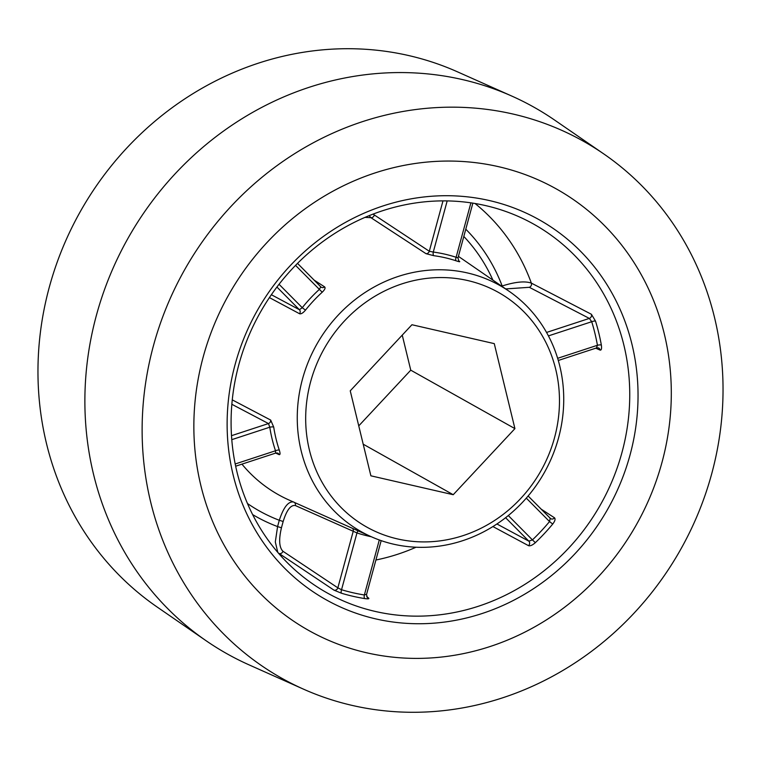 <?xml version="1.0" encoding="UTF-8"?>
<svg xmlns="http://www.w3.org/2000/svg" width="761" height="761" viewBox="0 0 761 761"><rect width="100%" height="100%" fill="white"/><g stroke="black" fill="none" stroke-linecap="round" stroke-linejoin="round"><path stroke-width="1.14" d="M314.093 280.086L324.633 286.887C325.641 287.896 324.842 289.675 322.226 292.205L319.363 289.38L320.762 286.83L321.209 287.192A3.13 2.863 -57.1 0 1 320.895 286.964M266.921 242.616A253.109 234.017 -60.7 0 1 573.299 199.496A253.109 234.017 -60.7 0 1 598.241 576.838A253.109 234.017 -60.7 0 1 326.44 639.364A253.109 234.017 -60.7 0 1 266.921 242.616M520.638 498.56A134.545 124.395 119.3 0 0 523.948 311.839A134.545 124.395 119.3 0 0 344.524 320.895A134.545 124.395 119.3 0 0 341.204 507.616A134.545 124.395 119.3 0 0 520.638 498.56M338.036 315.292A141.261 130.607 -60.7 0 1 509.033 291.225A141.261 130.607 -60.7 0 1 522.959 501.822A141.261 130.607 -60.7 0 1 371.263 536.724A141.261 130.607 -60.7 0 1 338.036 315.292M575.154 553.551A217.836 201.399 -60.7 0 1 284.643 568.21A217.836 201.399 -60.7 0 1 290.008 265.903A217.836 201.399 -60.7 0 1 580.519 251.235A217.836 201.399 -60.7 0 1 575.154 553.551M292.1 268.985A211.339 195.396 119.3 0 0 312.923 584.058A211.339 195.396 119.3 0 0 568.743 548.044A211.339 195.396 119.3 0 0 519.04 216.771A211.339 195.396 119.3 0 0 292.1 268.985M358.165 530.883A3.13 1.18 -71.8 0 0 356.966 532.938L341.537 589.737L337.855 587.844A3.13 2.863 -56.4 0 1 333.927 590.117L278.212 552.886M333.927 590.117L341.556 593.266A3.13 1.17 -73.3 0 1 341.537 589.737A205.803 190.279 119.3 0 0 364.367 594.978A3.13 1.132 -80.8 0 0 364.728 598.584C368.124 599.04 369.427 598.878 368.628 598.079L366.678 596.691M508.3 515.549L532.434 539.901L528.828 541.147A3.13 2.844 -61.7 0 1 528.534 545.685L492.909 526.555M528.534 545.685C530.217 546.179 532.491 545.18 535.354 542.66L532.434 539.901A205.803 190.279 119.3 0 0 549.537 521.57L552.724 524.063C555.007 521.057 555.606 518.983 554.531 517.822L541.147 509.119M458.541 260.709L459.454 261.346A3.13 2.901 -55.1 0 1 458.873 261.042L457.97 257.979L472.866 203.139M373.023 214.117L429.299 251.263A3.13 2.863 -56.9 0 1 425.998 253.67L433.722 255.667A3.13 1.122 97.7 0 1 433.285 252.053A146.806 135.734 -60.7 0 1 456.115 257.285A3.13 1.18 108.2 0 0 456.058 260.795C459.197 261.822 460.329 262.012 459.454 261.346M425.998 253.67L370.949 217.703L369.133 215.648M501.651 286.136L502.165 285.974C515.283 281.836 525.014 280.885 531.349 283.111L591.402 314.274L595.54 321.161A208.942 193.17 -60.7 0 1 601.352 345.075C601.846 348.643 601.437 350.317 600.106 350.098L595.768 348.196M352.524 528.362A3.13 2.882 -66 0 1 353.228 531.273L295.354 505.542C290.75 504.762 286.688 510.079 283.159 521.494L279.297 520.267C283.587 507.168 288.39 501.08 293.708 502.003M277.794 552.4L275.311 541.965L277.584 526.574L279.297 520.267A173.051 159.991 119.3 0 1 247.477 503.525M271.373 294.726L299.406 309.717A3.13 2.854 -61.9 0 1 299.568 313.741C301.109 314.188 303.078 312.98 305.484 310.136L302.26 307.701A146.806 135.734 -60.7 0 1 310.45 298.188A146.806 135.734 -60.7 0 1 319.363 289.38L295.553 265.37M299.568 313.741L269.413 297.599M232.267 399.867L270.678 420.072A3.13 2.854 -62.2 0 1 268.471 423.563L231.848 404.281M235.206 463.982L275.511 450.769L275.615 452.985L277.632 453.071A3.13 2.882 -65.9 0 1 279.068 454.602C280.267 454.916 280.343 453.432 279.316 450.151A3.13 0.913 -18.6 0 0 275.511 450.769A146.806 135.734 -60.7 0 1 269.784 427.206A3.13 0.771 -8.8 0 1 273.713 427.092L270.678 420.072M279.068 454.602L275.682 453.09M453.223 494.717L514.921 428.624L494.27 343.63L411.939 324.738L350.241 390.831L370.883 475.815L453.223 494.717L363.206 444.196M358.754 425.875L410.759 370.169L402.246 335.125M324.633 286.887A3.13 2.863 -57.1 0 1 321.209 287.192M276.928 287.04L299.406 309.717L302.26 307.701L279.04 284.281M283.159 521.494L281.446 527.801C278.669 539.635 279.163 547.454 282.93 551.259L337.855 587.844L353.228 531.273L356.966 532.938A146.806 135.734 -60.7 0 0 371.301 536.743M546.55 332.443L589.347 318.412L529.314 287.306L505.685 288.923M231.791 439.658L269.784 427.206L268.471 423.563L231.506 435.682M281.446 527.801L277.584 526.574A179.567 166.012 119.3 0 1 252.642 514.588M366.364 594.379L364.367 594.978L379.311 539.968M367.401 597.594A3.13 2.901 125.4 0 0 367.401 597.604L367.401 597.604A3.13 2.901 125.4 0 0 368.628 598.079M550.279 518.336L528.124 495.991L550.631 518.622A3.13 2.854 123 0 0 554.531 517.822M550.184 518.26L549.537 521.57L526.298 498.132M558.289 360.476L596.805 347.853L598.479 347.91A3.13 2.882 -66.3 0 1 600.106 350.098M557.642 358.317L597.442 345.275L596.491 347.844M591.402 314.274A3.13 2.854 117.4 0 1 589.347 318.412L591.716 321.713A205.803 190.279 119.3 0 1 597.442 345.275A3.13 0.799 169.8 0 1 601.352 345.075M548.424 335.896L591.716 321.713A3.13 0.894 162.8 0 1 595.54 321.161M465.789 229.204A179.567 166.012 119.3 0 1 502.165 285.974A3.13 0.837 -108.1 0 0 502.346 286.612M470.907 202.845L456.115 257.285L457.808 257.808M442.988 200.885L429.299 251.263L433.285 252.053L447.183 200.914M410.759 370.169L514.921 428.624M711.706 473.78A307.958 284.728 119.3 0 0 603.787 153.931A307.958 284.728 119.3 0 0 153.456 345.675A307.958 284.728 119.3 0 0 303.449 689.133A307.958 284.728 119.3 0 0 711.706 473.78M603.787 153.931L554.75 120.162A313.437 289.789 119.3 0 0 511.934 96.133A313.437 289.789 119.3 0 0 96.409 315.311A313.437 289.789 119.3 0 0 206.25 640.838A313.437 289.789 119.3 0 0 249.066 664.867L303.449 689.133M511.934 96.133L457.551 71.867A307.958 284.728 119.3 0 0 49.294 287.22A307.958 284.728 119.3 0 0 157.213 607.069L206.25 640.838M203.168 357.08A253.109 234.017 119.3 0 0 326.44 639.364A253.109 234.017 119.3 0 0 661.994 462.374A253.109 234.017 119.3 0 0 573.299 199.496A253.109 234.017 119.3 0 0 203.168 357.08M322.226 292.205A143.677 132.833 119.3 0 0 313.513 300.823A143.677 132.833 119.3 0 0 305.484 310.136M278.669 553.409A203.054 187.739 119.3 0 0 278.954 553.513A3.13 2.863 -56.3 0 0 282.93 551.259M364.728 598.584A208.942 193.17 -60.7 0 1 341.556 593.266M375.905 560.01A203.054 187.739 119.3 0 0 416.029 547.226M552.724 524.063A208.942 193.17 -60.7 0 1 544.296 533.623A208.942 193.17 -60.7 0 1 535.354 542.66M456.058 260.795A143.677 132.833 119.3 0 0 433.722 255.667M374.212 215.296A3.13 2.863 123.1 0 1 370.949 217.703A149.556 138.274 119.3 0 0 364.957 217.399M492.909 280.124A173.051 159.991 119.3 0 0 463.82 236.462M529.314 287.306A3.13 2.854 -62.6 0 0 531.349 283.111A203.054 187.739 119.3 0 0 475.035 203.491M241.941 464.143A149.556 138.274 119.3 0 0 288.866 499.958L371.263 536.724M273.713 427.092A143.677 132.833 119.3 0 0 279.316 450.151M297.513 263.382L320.762 286.83M496.914 523.977L528.828 541.147L505.599 517.708M294.45 502.45A3.13 2.882 -66 0 1 295.354 505.542M509.033 291.225L458.407 256.362M297.522 263.373L320.857 286.907M275.891 453.014L235.663 466.198M381.175 540.633L366.498 594.655L367.401 597.604"/></g></svg>
